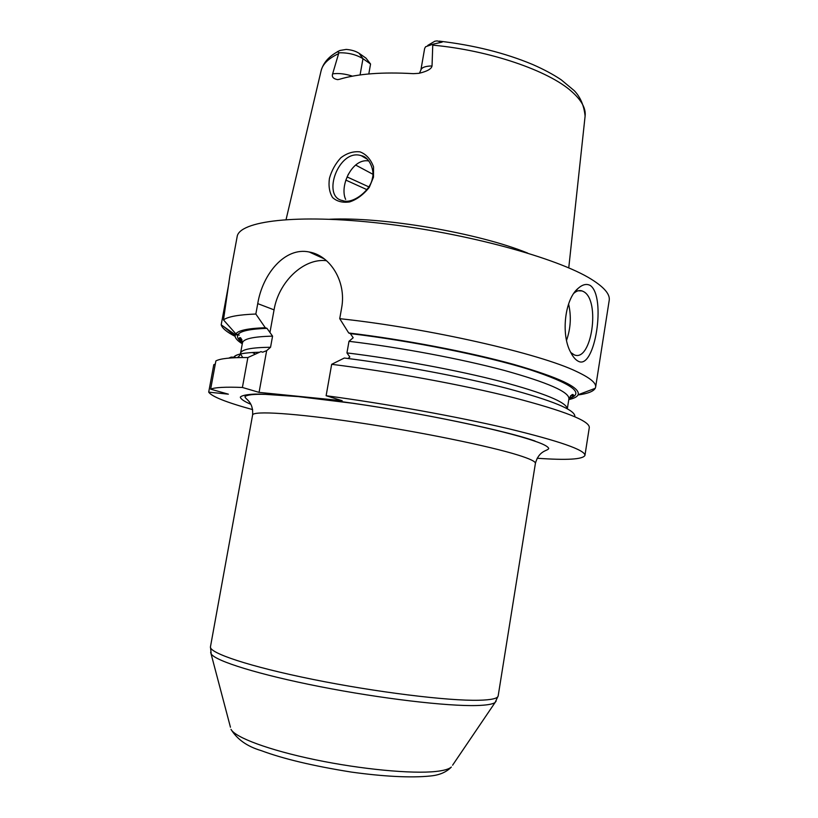 <?xml version="1.0" encoding="UTF-8"?>
<svg xmlns="http://www.w3.org/2000/svg" width="818" height="818" viewBox="0 0 818 818"><rect width="100%" height="100%" fill="white"/><g stroke="black" fill="none" stroke-linecap="round" stroke-linejoin="round"><path stroke-width="1.23" d="M537.14 458.244C566.966 460.35 582.897 459.409 584.942 455.401C585.218 450.053 559.635 441.127 508.183 428.632C457.374 416.669 385.534 403.642 326.126 395.728L342.159 400.718L259.071 392.374L242.404 387.466C225.451 386.812 214.858 387.374 210.645 389.163L228.365 394.174L208.702 392.149C211.78 396.587 226.433 402.415 252.66 409.613M568.582 303.969C571.414 316.198 570.739 328.304 566.557 340.278M573.97 293.181L574.072 293.1C576.741 290.789 579.4 290.063 582.068 290.932L583.52 291.597C600.739 300.165 591.619 362.671 574.205 354.838L570.739 352.466M578.367 361.29C575.565 359.93 572.958 356.863 570.545 352.067C560.831 334.419 564.778 299.245 578.081 288.396C582.569 284.429 586.659 283.468 590.34 285.523C606.435 296.852 594.962 370.298 578.367 361.29M595.627 387.129L609.205 300.38C610.228 294.378 604.277 287.333 591.332 279.245C557.784 258.13 466.188 232.925 381.178 223.334C296.055 213.631 238.917 221.095 237.128 236.78L229.797 276.331L223.488 319.889C227.946 316.627 238.733 314.674 255.84 314.03L257.742 303.621C262.578 273.907 284.95 246.77 309.204 251.995C330.083 255.502 346.566 281.392 341.658 307.762L339.726 318.672C428.939 328.212 540.207 353.703 576.731 371.597C590.054 377.875 596.353 383.049 595.627 387.129L595.228 388.315C593.418 391.433 587.682 393.652 578.019 394.971M573.622 395.493L570.524 395.779M241.923 339.613L239.091 338.315L242.537 342.599M235.114 336.362C226.821 332.098 222.179 328.243 221.187 324.807L229.009 282.588M223.488 319.889L235.84 333.836L239.214 335.145L235.308 334.736L221.187 324.807M235.073 357.701L233.907 357.026C235.983 354.174 244.541 352.578 259.592 352.231M242.404 387.466L247.874 357.538C230.86 357.405 220.195 358.54 215.88 360.932L210.645 389.163M228.774 358.12L231.187 357.098L235.144 357.272M208.702 392.149L213.784 364.705L215.308 364.02M247.874 357.538L260.942 351.617L262.67 352.2L266.648 350.666L270.553 347.261L272.568 336.147L266.985 328.345L265.288 327.732L255.84 314.03M242.292 343.795C237.721 340.963 235.318 338.407 235.093 336.126L235.308 334.736M235.84 333.836C238.467 330.36 248.283 328.325 265.288 327.732M339.726 318.672L348.713 332.977C403.847 339.531 468.847 351.975 513.765 364.409C559.154 377.507 580.606 387.62 578.121 394.757C577.15 396.832 574.042 398.448 568.786 399.603M348.713 332.977L350.349 333.611L353.192 337.742L348.989 341.31L346.944 352.906L349.818 356.996L348.069 358.509M266.648 350.666L259.071 392.374M326.494 260.707C303.683 257.854 278.652 281.832 274.061 309.858L269.981 332.292M574.829 416.301C575.064 409.879 552.416 400.564 506.884 388.356C461.935 376.73 398.294 364.808 344.317 358.028L331.668 364.317L326.126 395.728M584.942 455.401L589.297 427.579C589.778 420.933 564.42 410.933 513.234 397.579C462.671 384.849 391.035 371.679 331.668 364.317M368.836 160.993C352.517 157.721 339.214 185.706 345.646 199.408M345.758 180.42L348.366 174.142M372.374 178.263C370.82 190.441 352.425 204.684 342.558 200.563C321.208 196.944 338.836 147.894 361.321 155.717C369.378 156.79 374.91 170.88 372.374 178.263M352.466 76.156C345.084 73.784 338.468 73.017 332.629 73.865L338.867 52.802C348.069 52.556 356.106 54.52 362.977 58.691L370.554 64.008L366.004 58.16L359.112 53.303C355.728 51.125 351.423 49.826 346.188 49.417L339.961 50.471C334.828 52.925 338.202 51.053 338.867 52.802M329.736 219.244C382.834 216.637 478.458 232.977 527.671 253.079M420.892 70.041L424.644 48.456L425.616 46.738L432.783 44.254L432.037 65.941C425.34 66.094 421.628 67.465 420.892 70.041L419.409 73.231M332.629 73.865C331.597 76.882 333.274 78.814 337.66 79.643L339.398 79.305C357.681 73.763 382.354 71.882 413.397 73.661L418.877 73.334C427.119 71.401 431.505 68.937 432.037 65.941M373.478 177.189L373.54 166.821C370.666 159.132 366.137 154.142 359.94 151.851C353.284 151.156 346.904 153.15 340.82 157.802C335.411 163.723 331.607 170.584 329.429 178.396C328.376 186.034 329.419 192.404 332.558 197.506C336.852 201.443 342.527 202.915 349.603 201.934C356.771 199.582 363.335 194.725 369.276 187.373L373.478 177.189L372.364 178.263M370.554 64.008L368.806 73.957M432.783 44.254L442.149 42.107L437.057 40.9L434.828 41.227L427.722 45.43M372.875 174.254L355.585 165.021M210.471 646.741L252.598 415.033C252.721 410.605 294.705 413.141 357.456 422.507C420.084 431.843 489.788 446.147 518.367 455.176C530.033 458.867 535.708 461.597 535.401 463.377L498.172 695.913C497.784 698.5 491.332 699.952 478.796 700.259C448.1 701.026 376.065 692.192 312.793 679.38C249.398 666.568 208.662 652.866 210.471 646.741L211.177 653.919C215.461 661.046 259.02 674.686 320.094 686.66C381.076 698.654 447.579 706.425 476.853 705.525C486.71 705.228 492.804 704.206 495.125 702.457L496.148 701.087M210.655 652.283L230.451 727.233M435.892 771.466C412.088 774.084 361.392 769.349 315.196 759.738C268.948 750.137 235.114 737.458 231.013 729.37C237.22 739.431 247.281 746.517 261.198 750.617C283.181 758.838 313.243 765.985 351.372 772.08C383.294 776.497 411.229 778.02 430.524 775.975C439.491 775.127 446.434 772.141 451.352 767.028C449.041 769.114 443.888 770.597 435.892 771.466M452.589 765.208L495.125 702.457L498.172 695.913M534.992 441.004C499.43 428.622 399.45 408.611 325.022 399.501L296.147 396.311C279.255 394.838 265.584 394.092 255.134 394.082C246.709 394.47 241.77 395.493 240.308 397.129C240.768 399.082 244.275 401.464 250.829 404.286M242.762 357.517L240.502 353.989M237.108 357.63C238.723 356.975 239.858 355.554 240.533 353.366C241.177 349.521 251.177 347.486 270.553 347.261M238.038 334.593C240.339 331.045 249.991 328.969 266.985 328.345M255.472 354.082L252.322 352.507M240.533 353.366L242.435 342.987C243.13 338.887 253.171 336.597 272.568 336.147M242.476 342.773C238.273 339.787 236.739 337.169 237.844 334.91M350.349 333.611C412.016 340.973 485.156 355.738 528.868 369.358C572.181 383.642 585.545 393.386 568.96 398.581M274.061 309.858L257.742 303.621M348.989 341.31C400.37 347.445 461.178 358.887 504.185 370.401C547.794 382.527 569.369 391.996 568.919 398.795C571.373 394.542 572.948 393.427 573.633 395.452C572.508 396.648 574.072 396.454 568.95 398.386M346.944 352.906C397.691 359.133 457.722 370.319 500.688 381.444C544.328 393.161 566.526 402.272 567.293 408.775M366.955 189.664L345.861 180.103M286.075 219.551L321.055 70.982C322.507 64.244 328.325 58.487 338.499 53.702M432.845 45.164C489.461 50.307 548.663 70.716 571.69 91.544C581.598 100.338 586.066 108.528 585.105 116.115L568.755 267.875M360.073 74.939L362.977 58.691L359.112 53.303M368.877 186.903L347.067 176.923M252.598 415.033C253.57 401.198 245.011 399.348 244.971 396.587C247.056 394.787 253.897 394.051 265.513 394.368L298.335 396.607L352.18 403.202C422.753 413.254 503.193 430.125 534.144 440.943C543.213 443.949 548.07 446.475 548.725 448.509C547.763 451.096 539.082 450.002 535.401 463.377M582.068 290.932L578.162 290.789M574.072 293.1L578.04 288.427M259.572 352.231C244.47 352.578 235.983 354.194 234.122 357.088M242.435 342.987C241.525 338.161 240.41 336.587 239.101 338.274M235.093 336.126L224.316 327.067M578.121 394.757L595.228 388.315M324.286 258.887L309.255 252.005M567.334 408.796L568.919 398.795M367.139 159.152L361.321 155.717M321.055 70.982C323.856 60.287 332.466 54.561 337.466 51.8M439.215 41.125C473.908 45.164 505.054 52.955 532.641 64.489C543.673 69.325 553.183 74.418 561.168 79.775L574.287 90.696C580.432 97.127 584.042 105.594 585.105 116.115"/></g></svg>
